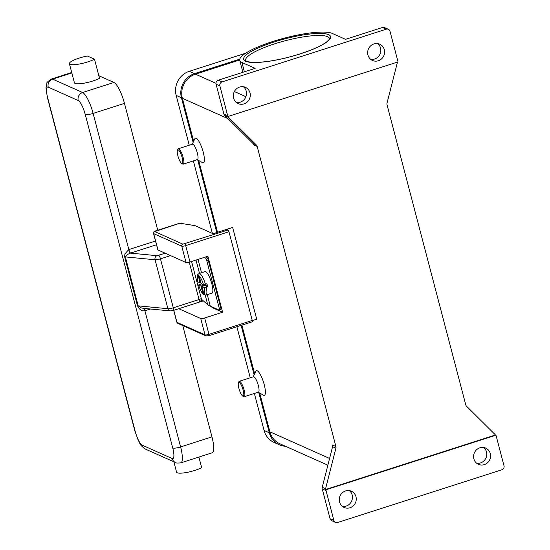<?xml version="1.0" encoding="UTF-8"?>
<svg xmlns="http://www.w3.org/2000/svg" width="550" height="550" viewBox="0 0 550 550"><rect width="100%" height="100%" fill="white"/><g stroke="black" fill="none" stroke-linecap="round" stroke-linejoin="round"><path stroke-width="0.82" d="M335.528 522.397A3.231 3.059 -65.9 0 0 337.652 522.5L501.827 469.796A3.231 3.059 -65.9 0 0 504.013 465.781L496.196 435.999A3.231 3.059 -65.9 0 0 495.873 435.215L325.944 489.768L325.469 489.555A3.231 3.059 -65.9 0 1 325.572 488.751L335.913 448.188A3.231 3.059 114.1 0 0 335.913 446.531L332.578 445.039A3.231 3.059 -65.9 0 1 332.578 446.703L322.245 487.266A3.231 3.059 114.1 0 0 322.245 488.922L330.055 518.698A3.231 3.059 114.1 0 0 331.726 520.692L335.528 522.397A3.231 3.059 -65.9 0 1 333.864 520.396L330.055 518.698M322.245 488.922L326.054 490.621A3.231 3.059 -65.9 0 1 325.944 489.768M326.054 490.621L333.864 520.396M349.965 507.767A8.896 8.422 -65.9 0 1 344.135 507.471A8.896 8.422 -65.9 0 1 339.295 498.926A8.896 8.422 -65.9 0 1 345.551 490.937A8.896 8.422 -65.9 0 1 351.388 491.226A8.896 8.422 -65.9 0 1 356.228 499.778A8.896 8.422 -65.9 0 1 349.965 507.767M484.296 464.64A8.896 8.422 -65.9 0 1 478.459 464.351A8.896 8.422 -65.9 0 1 473.619 455.806A8.896 8.422 -65.9 0 1 479.882 447.817A8.896 8.422 -65.9 0 1 485.712 448.106A8.896 8.422 -65.9 0 1 490.552 456.651A8.896 8.422 -65.9 0 1 484.296 464.64M476.671 463.251A8.896 8.422 114.1 0 0 480.487 462.942A8.896 8.422 114.1 0 0 486.585 456.046A8.896 8.422 114.1 0 0 483.697 447.507M342.347 506.371A8.896 8.422 114.1 0 0 346.163 506.062A8.896 8.422 114.1 0 0 352.261 499.173A8.896 8.422 114.1 0 0 349.367 490.634M397.444 62.095A3.231 3.059 -65.9 0 1 397.368 62.521L387.028 103.091A3.231 3.059 114.1 0 0 387.028 104.748L465.761 404.848A3.231 3.059 114.1 0 0 466.558 406.244L494.924 434.39A3.231 3.059 -65.9 0 1 495.399 435.002L325.469 489.555M227.693 115.699L223.884 114.001A3.231 3.059 114.1 0 0 224.689 115.404L228.016 116.889A3.231 3.059 -65.9 0 1 227.542 116.27L228.016 116.483A3.231 3.059 -65.9 0 1 227.693 115.699L219.883 85.924A3.231 3.059 -65.9 0 1 222.062 81.902L386.237 29.198A3.231 3.059 -65.9 0 1 390.026 31.302L397.842 61.078A3.231 3.059 -65.9 0 1 397.946 61.93L228.016 116.483M228.016 116.889L256.382 145.028L253.048 143.543A3.231 3.059 -65.9 0 1 253.853 144.946L257.18 146.431A3.231 3.059 114.1 0 0 256.382 145.028M257.18 146.431L335.913 446.531M495.399 435.002L495.873 435.215M192.074 144.609L194.831 138.799A12.939 3.183 72.2 0 1 203.225 152.164A12.939 3.183 72.2 0 1 202.476 162.628L196.852 159.507M253.234 376.819L255.833 371.332A12.939 3.183 72.2 0 1 264.234 384.704A12.939 3.183 72.2 0 1 263.484 395.168L258.177 392.219M239.697 59.977L195.463 74.174A19.408 18.37 114.1 0 0 182.366 98.285L193.648 141.281M198.701 160.531L217.525 232.279M241.876 325.119L254.657 373.821M259.703 393.071L269.864 431.791A19.408 18.37 114.1 0 0 279.861 443.761L327.869 465.19M226.662 229.343L228.092 229.982L182.841 244.145L154.763 231.605L179.795 223.204L195.002 225.631L213.084 233.702L232.636 227.425L256.712 319.22L252.292 320.636M242.742 396.076L243.678 396.598A8.085 1.987 -107.8 0 0 244.241 396.694L258.418 392.143A8.085 1.987 -107.8 0 0 258.328 385.502A8.085 1.987 -107.8 0 0 253.474 376.743L239.298 381.294A8.085 1.987 -107.8 0 0 238.899 381.7L238.439 382.669A7.274 1.788 -107.8 0 0 238.879 388.279A7.274 1.788 -107.8 0 0 242.742 396.076A7.274 1.788 -107.8 0 0 243.162 390.191A7.274 1.788 -107.8 0 0 238.439 382.669M244.241 396.694A8.085 1.987 -107.8 0 0 244.145 390.053A8.085 1.987 -107.8 0 0 239.298 381.294M177.437 150.129L177.891 149.167A8.085 1.987 72.2 0 1 178.289 148.761L192.472 144.203A8.085 1.987 72.2 0 1 197.319 152.969A8.085 1.987 72.2 0 1 197.416 159.603L183.232 164.154A8.085 1.987 72.2 0 1 182.676 164.058L181.741 163.536A7.274 1.788 72.2 0 1 177.877 155.739A7.274 1.788 72.2 0 1 177.437 150.129A7.274 1.788 72.2 0 1 182.16 157.651A7.274 1.788 72.2 0 1 181.734 163.536M178.289 148.761A8.085 1.987 72.2 0 1 183.143 157.52A8.085 1.987 72.2 0 1 183.232 164.154M378.338 60.761A8.896 8.422 -65.9 0 1 372.508 60.472A8.896 8.422 -65.9 0 1 367.661 51.927A8.896 8.422 -65.9 0 1 373.924 43.938A8.896 8.422 -65.9 0 1 379.754 44.227A8.896 8.422 -65.9 0 1 384.594 52.773A8.896 8.422 -65.9 0 1 378.338 60.761M244.014 103.881A8.896 8.422 -65.9 0 1 238.178 103.593A8.896 8.422 -65.9 0 1 233.337 95.047A8.896 8.422 -65.9 0 1 239.601 87.058A8.896 8.422 -65.9 0 1 245.431 87.347A8.896 8.422 -65.9 0 1 250.271 95.892A8.896 8.422 -65.9 0 1 244.014 103.881M222.062 81.902L218.254 80.204A3.231 3.059 114.1 0 0 216.074 84.219L219.883 85.924M236.39 102.493A8.896 8.422 114.1 0 0 240.206 102.183A8.896 8.422 114.1 0 0 246.304 95.294A8.896 8.422 114.1 0 0 243.416 86.749M370.714 59.366A8.896 8.422 114.1 0 0 374.529 59.063A8.896 8.422 114.1 0 0 380.627 52.167A8.896 8.422 114.1 0 0 377.74 43.629M388.362 29.308L384.553 27.603A3.231 3.059 114.1 0 0 382.436 27.5L345.538 39.346L332.317 33.44A48.964 10.209 -14.7 0 0 278.554 39.731A48.964 10.209 -14.7 0 0 239.759 60.376A48.964 10.209 -14.7 0 0 241.931 62.459L255.152 68.358L218.254 80.204M223.884 114.001L216.074 84.219M253.048 143.543L224.689 115.404M254.368 393.442L264.082 430.457A19.408 18.37 114.1 0 0 274.079 442.427L279.317 444.764A19.408 18.37 114.1 0 0 285.443 446.249M245.637 53.219L189.282 71.314A19.408 18.37 114.1 0 0 176.186 95.418L189.255 145.241M193.366 160.903L212.383 233.393M236.871 326.728L250.264 377.774M239.786 59.118L194.514 73.652A19.408 18.37 114.1 0 0 181.424 97.756L193.126 142.381M197.752 160.002L216.776 232.519M241.134 325.353L254.134 374.921M258.754 392.542L269.314 432.795A19.408 18.37 114.1 0 0 279.317 444.764M252.175 321.771A1.616 0.399 -107.8 0 0 252.264 321.784A1.616 0.399 -107.8 0 0 252.395 321.475A1.616 0.399 -107.8 0 0 252.251 320.451L208.966 334.352A1.616 0.399 72.2 0 1 209.11 335.369A1.616 0.399 72.2 0 1 208.986 335.679A1.616 0.399 72.2 0 1 208.89 335.665M155.781 230.917A1.616 0.399 -107.8 0 0 155.684 230.904C154.296 230.959 153.581 231.818 153.532 233.482A3.231 0.674 -14.7 0 0 153.67 233.619L181.748 246.153A3.231 0.674 -14.7 0 0 185.687 245.616L228.972 231.722A1.616 0.399 -107.8 0 0 228.546 230.581A1.616 0.399 -107.8 0 0 228.092 229.982M228.972 231.722L252.251 320.451M153.532 233.482L157.822 249.851A3.231 0.674 -14.7 0 0 157.967 249.989L186.044 262.522A3.231 0.674 -14.7 0 0 189.984 261.986L207.893 256.238L222.578 312.228L204.669 317.982A3.231 0.674 165.3 0 1 200.736 318.512L178.778 308.708M222.578 312.228L212.114 307.553L211.64 306.735M203.369 300.898L199.203 302.149M212.114 307.553L211.929 306.866M208.216 260.026L220.736 307.759L219.244 308.241L206.718 260.507L208.216 260.026A2.262 0.557 -107.8 0 0 207.618 258.424A2.262 0.557 -107.8 0 0 206.986 257.586L205.494 258.067A2.262 0.557 72.2 0 1 206.126 258.906A2.262 0.557 72.2 0 1 206.718 260.507M220.633 309.602A2.262 0.557 -107.8 0 0 220.763 309.616A2.262 0.557 -107.8 0 0 220.935 309.189A2.262 0.557 -107.8 0 0 220.736 307.759M205.604 256.974L206.986 257.586M219.244 308.241A2.262 0.557 72.2 0 1 219.443 309.664A2.262 0.557 72.2 0 1 219.271 310.097A2.262 0.557 72.2 0 1 219.141 310.083L210.286 306.13A97.838 20.391 -14.7 0 1 207.687 304.562L201.327 299.166M205.494 258.067L204.112 257.448M200.942 282.782L200.166 283.03L198.44 276.437L199.389 276.863L201.121 283.456L203.459 284.501L205.432 284.233A11.323 2.784 -107.8 0 0 199.079 273.515L205.047 271.597A11.323 2.784 72.2 0 1 211.839 283.862A11.323 2.784 72.2 0 1 211.97 293.157L205.996 295.068A11.323 2.784 -107.8 0 0 206.236 287.293L204.263 287.561L201.926 286.516L203.651 293.109L202.702 292.683L203.356 291.974M205.432 284.233L206.924 283.752A11.323 2.784 72.2 0 1 207.364 285.299A11.323 2.784 72.2 0 1 207.728 286.818L206.236 287.293M202.702 292.683L200.97 286.089L198.633 285.044L201.135 283.869A11.323 2.784 72.2 0 1 200.833 282.817M206.133 285.161L201.926 286.516M207.728 286.818L206.408 286.227L205.851 284.103M200.97 286.089L205.954 284.488M203.087 284.329L201.135 283.869M204.263 287.561A9.701 2.386 -107.8 0 1 203.452 293.947A9.701 2.386 -107.8 0 1 198.633 285.044L198.564 284.976C201.486 293.191 202.104 292.82 203.445 294.408L205.996 295.068M197.794 281.806L200.166 283.03M202.455 284.46L202.331 283.993M173.154 310.434A3.231 0.797 -107.8 0 0 173.339 310.454L170.246 310.901L143.131 308.296L141.233 307.883L138.194 305.862L125.345 256.905L127.256 254.602L130.405 253.124A3.231 0.729 72.5 0 1 128.714 249.617L124.905 253.901L124.657 256.912L137.5 305.869L139.274 308.66C141.027 310.427 142.856 311.149 144.767 310.812A6.469 1.347 -14.7 0 0 144.897 310.771L150.418 308.997M144.506 308.426A3.231 0.729 -107.5 0 0 144.767 310.812M182.758 325.566L211.956 436.865A19.408 4.771 72.2 0 1 212.176 452.794L180.833 462.853A19.408 4.771 -107.8 0 0 180.613 446.93A6.469 1.347 165.3 0 1 175.835 448.037A6.469 1.347 165.3 0 1 172.741 447.996A12.939 3.183 72.2 0 1 172.143 458.535L142.161 445.149A6.469 6.126 114.1 0 0 145.049 448.917A6.469 6.126 114.1 0 0 145.496 449.137L175.478 462.522A6.469 6.126 -65.9 0 1 175.031 462.296A6.469 6.126 -65.9 0 1 172.143 458.535M173.848 461.794L176.564 472.154A14.554 3.032 -14.7 0 0 186.354 472.519A14.554 3.032 -14.7 0 0 201.664 467.651L198.887 457.057M98.842 75.714L113.939 82.452A19.408 4.771 72.2 0 1 124.465 103.359L157.754 230.244M94.504 59.187L99.522 78.306A14.554 3.032 165.3 0 1 84.205 83.167A14.554 3.032 165.3 0 1 74.422 82.802L69.403 63.683A14.554 3.032 -14.7 0 0 79.193 64.047A14.554 3.032 -14.7 0 0 94.504 59.187L87.381 56.004A14.554 3.032 -14.7 0 0 72.456 60.796A14.554 3.032 -14.7 0 0 69.403 63.683M325.572 488.751L322.245 487.266M332.578 446.703L335.913 448.188M269.864 431.791L329.587 458.453M182.366 98.285L227.941 118.628M382.436 27.5L386.237 29.198M244.386 71.816L241.931 62.459M273.907 42.047A44.921 9.364 -14.7 0 0 245.664 61.263A44.921 9.364 -14.7 0 0 300.341 53.852A44.921 9.364 -14.7 0 0 328.584 34.643A44.921 9.364 -14.7 0 0 273.907 42.047M245.637 60.472A43.306 9.027 165.3 0 1 274.78 43.794A43.306 9.027 165.3 0 1 329.416 38.493L329.312 39.043C328.577 39.916 330.021 38.913 326.893 41.718C321.853 45.629 312.971 49.672 300.252 53.845C283.566 59.036 268.971 61.896 256.472 62.404C242.722 62.129 246.283 59.916 245.637 60.472M245.898 96.69L234.355 91.541M215.971 83.332L195.463 74.174M269.314 432.795L264.082 430.457M181.424 97.756L176.186 95.418M194.514 73.652L189.282 71.314M173.793 310.31L176.949 322.348A1.616 1.533 114.1 0 0 177.904 323.393M204.669 317.982L208.966 334.352A3.231 0.674 165.3 0 1 205.026 334.881A1.616 1.533 114.1 0 0 205.858 335.878L208.986 335.679L252.264 321.784M186.044 262.522L181.748 246.153A1.616 1.533 -65.9 0 1 182.841 244.145M154.763 231.605A1.616 1.533 114.1 0 0 153.67 233.619L157.967 249.989M189.984 261.986L185.687 245.616A1.616 0.399 -107.8 0 0 185.261 244.475A1.616 0.399 -107.8 0 0 184.807 243.877M179.644 223.218L155.684 230.904A1.616 0.399 -107.8 0 0 155.616 230.972M200.736 318.512L205.026 334.881L176.949 322.348A3.231 0.674 165.3 0 1 176.804 322.211L173.697 310.337M201.321 299.379L201.836 301.359M198.028 259.401L201.527 272.731M207.274 294.663L210.286 306.13M196.013 260.054L199.506 273.377M205.226 295.178L207.687 304.562M203.459 284.501A9.701 2.386 -107.8 0 0 198.639 275.591A9.701 2.386 -107.8 0 0 197.828 281.985M165.275 253.248L156.908 255.667L130.405 253.124A9.701 2.021 -14.7 0 0 130.597 253.062L156.489 244.75M156.908 255.667A3.231 2.75 95.5 0 0 155.279 257.297A3.231 2.75 95.5 0 0 155.072 259.758A4.854 1.011 -14.7 0 0 160.456 258.844A3.231 0.797 -107.8 0 0 159.61 256.554A3.231 0.797 -107.8 0 0 158.703 255.358M170.246 310.901A3.231 2.75 -84.5 0 1 169.256 310.578A3.231 2.75 -84.5 0 1 167.915 308.715L155.072 259.758L125.345 256.905A3.231 0.674 -14.7 0 0 125.036 256.891A3.231 0.674 -14.7 0 0 124.657 256.912M130.597 253.062A3.231 0.797 72.2 0 1 129.69 251.866A3.231 0.797 72.2 0 1 128.838 249.576L93.122 113.417A6.469 1.347 165.3 0 1 88.344 114.524A6.469 1.347 165.3 0 1 85.25 114.489L172.741 447.996M211.956 436.865L180.613 446.93L144.897 310.771A3.231 0.797 -107.8 0 1 144.609 308.729A3.231 0.797 -107.8 0 1 144.643 308.44M170.555 255.606L160.456 258.844L173.298 307.801A4.854 1.011 165.3 0 1 167.915 308.715L138.194 305.862A3.231 0.674 -14.7 0 0 137.878 305.848A3.231 0.674 -14.7 0 0 137.5 305.869M155.506 241.017L128.838 249.576A6.469 1.347 165.3 0 1 128.714 249.617M198.901 302.17A3.231 0.797 -107.8 0 0 199.086 302.191L173.339 310.454A3.231 0.797 -107.8 0 0 173.587 309.836A3.231 0.797 -107.8 0 0 173.298 307.801L199.052 299.537L189.255 262.199M201.224 298.286A3.231 3.231 0 0 1 199.086 302.191A3.231 0.797 -107.8 0 0 199.341 301.572A3.231 0.797 -107.8 0 0 199.052 299.537A3.231 0.674 165.3 0 0 201.224 298.286L191.565 261.477M142.161 445.149A12.939 3.183 72.2 0 1 135.149 431.207A6.469 1.347 165.3 0 1 134.86 430.932L138.297 440.474C140.257 443.376 139.171 444.771 145.496 449.137M135.149 431.207L47.651 97.701A6.469 1.347 165.3 0 1 47.369 97.426L134.86 430.932M124.465 103.359L93.122 113.417A19.408 4.771 -107.8 0 0 82.596 92.51A6.469 6.126 114.1 0 0 78.843 95.659A6.469 6.126 114.1 0 0 78.231 100.547A12.939 3.183 72.2 0 1 85.25 114.489M47.651 97.701A12.939 3.183 72.2 0 1 48.249 87.161A6.469 6.126 -65.9 0 1 48.861 82.273A6.469 6.126 -65.9 0 1 52.614 79.131A19.408 4.771 -107.8 0 0 51.501 79.008C47.877 81.448 46.344 82.858 46.901 83.242L45.987 87.732L47.369 97.426M48.249 87.161L78.231 100.547M113.939 82.452L82.596 92.51L52.614 79.131L71.837 72.958M242.887 72.297L239.759 60.376M176.804 322.211L177.788 323.345L205.858 335.878M202.998 301.008L202.854 300.458M219.271 310.097L220.763 309.616M199.079 273.515C197.904 274.752 196.391 273.419 197.752 281.909M175.478 462.522C175.615 463.072 177.403 463.183 180.833 462.853M71.72 72.517L51.501 79.008"/></g></svg>
